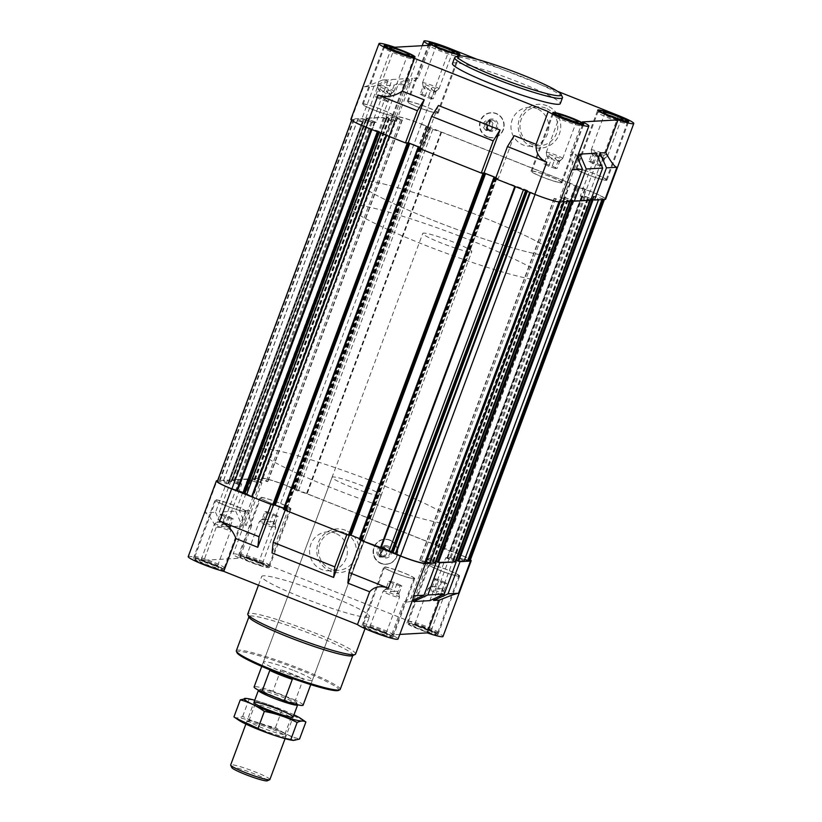 <?xml version="1.0" encoding="UTF-8"?>
<svg xmlns="http://www.w3.org/2000/svg" width="822" height="822" viewBox="0 0 822 822"><rect width="100%" height="100%" fill="white"/><g stroke="black" fill="none" stroke-linecap="round" stroke-linejoin="round"><path stroke-width="0.62" stroke-dasharray="4.11 3.08" d="M294.214 670.711A26.14 2.6 -159.6 0 1 312.401 680.174A26.14 2.6 -159.6 0 1 286.991 673.495A26.14 2.6 -159.6 0 1 263.4 661.957A26.14 2.6 -159.6 0 1 294.214 670.711M380.288 495.779A26.14 2.6 20.4 0 0 381.1 495.461A26.14 2.6 20.4 0 0 362.903 485.997A26.14 2.6 20.4 0 0 332.088 477.243A26.14 2.6 20.4 0 0 352.967 487.754A26.14 2.6 20.4 0 0 380.288 495.779M486.593 129.033L489.768 120.474A5.138 4.994 86.8 0 1 490.724 120.855L490.354 121.831A4.1 3.976 86.8 0 1 487.538 129.414L487.169 130.39A5.138 4.994 86.8 0 1 486.223 130.02L486.593 129.033A4.1 3.976 86.8 0 1 489.409 121.451M485.966 130.03A5.138 4.994 86.8 0 1 489.522 120.485M384.059 547.401L380.514 556.946A5.138 4.994 -93.2 0 0 384.059 547.401L384.316 547.39A5.138 4.994 86.8 0 0 383.371 547.01L383.114 547.02A5.138 4.994 -93.2 0 0 379.569 556.566L383.114 547.02M381.131 555.949A4.1 3.976 -93.2 0 0 383.946 548.366M393.728 91.499A8.754 0.873 20.4 0 0 393.974 91.427A8.754 0.873 20.4 0 0 394.005 91.386A8.754 0.873 20.4 0 0 386.093 87.522A8.754 0.873 20.4 0 0 377.586 85.283A8.754 0.873 20.4 0 0 377.575 85.334A8.754 0.873 20.4 0 0 384.809 88.899A8.754 0.873 20.4 0 0 393.728 91.499M391.447 92.999L389.988 94.612L389.69 93.091C386.772 94.366 384.583 93.626 383.134 90.882C380.792 92.115 379.189 91.345 378.326 88.571L378.326 89.701L380.072 88.468C381.5 91.211 383.689 91.951 386.628 90.687C387.481 93.451 389.094 94.222 391.447 92.999L388.364 101.281L386.617 101.373L389.69 93.091M562.423 158.605A8.754 0.873 20.4 0 0 562.669 158.543A8.754 0.873 20.4 0 0 562.7 158.492A8.754 0.873 20.4 0 0 554.788 154.628A8.754 0.873 20.4 0 0 546.281 152.389A8.754 0.873 20.4 0 0 546.27 152.44A8.754 0.873 20.4 0 0 553.504 156.005A8.754 0.873 20.4 0 0 562.423 158.605M560.142 160.105L558.683 161.718L558.385 160.198C555.467 161.472 553.278 160.732 551.829 157.988C549.486 159.221 547.884 158.451 547.02 155.677L547.02 156.807L548.767 155.574C550.206 158.317 552.384 159.057 555.323 157.793C556.186 160.557 557.789 161.328 560.142 160.105L557.059 168.387L555.312 168.479L558.385 160.198M607.355 156.077A8.754 0.873 20.4 0 0 607.602 156.016A8.754 0.873 20.4 0 0 607.633 155.975A8.754 0.873 20.4 0 0 599.721 152.111A8.754 0.873 20.4 0 0 591.213 149.871A8.754 0.873 20.4 0 0 591.213 149.923A8.754 0.873 20.4 0 0 598.437 153.478A8.754 0.873 20.4 0 0 607.355 156.077M605.074 157.577L603.615 159.201L603.327 157.68C600.399 158.944 598.211 158.204 596.762 155.461C594.419 156.704 592.816 155.933 591.953 153.159L591.963 154.279L593.7 153.056C595.138 155.79 597.327 156.529 600.266 155.266C601.118 158.04 602.721 158.81 605.074 157.577L601.992 165.859L600.245 165.962L603.327 157.68M438.66 88.971A8.754 0.873 20.4 0 0 438.907 88.91A8.754 0.873 20.4 0 0 438.938 88.868A8.754 0.873 20.4 0 0 431.026 84.995A8.754 0.873 20.4 0 0 422.518 82.765A8.754 0.873 20.4 0 0 422.508 82.817A8.754 0.873 20.4 0 0 429.742 86.372A8.754 0.873 20.4 0 0 438.66 88.971M436.379 90.471L434.92 92.095L434.633 90.574C431.704 91.838 429.516 91.098 428.067 88.355C425.724 89.588 424.121 88.827 423.258 86.043L423.268 87.173L425.005 85.95C426.443 88.684 428.632 89.423 431.571 88.16C432.423 90.934 434.026 91.704 436.379 90.471L433.297 98.753L431.55 98.856L434.633 90.574M449.809 48.457L421.665 124.132A21.958 2.178 -159.6 0 0 396.461 116.519L385.98 117.104L392.022 117.197L402.02 120.074L396.122 116.971L397.406 116.899A20.91 2.076 -159.6 0 1 421.409 124.153L430.533 128.694L441.63 132.198L569.893 183.214L576.941 186.943L590.104 191.259A20.91 2.076 -159.6 0 1 604.663 198.832A20.91 2.076 -159.6 0 1 604.016 199.078L593.772 196.211L598.652 199.376L593.535 199.674M421.665 124.132L590.36 191.249A21.958 2.178 -159.6 0 1 605.639 199.201M430.368 45.251L418.182 78.018L408.431 84.337L397.951 84.923L412.367 78.337L396.41 121.255L392.618 121.461L382.199 117.32L365.79 118.234L383.525 117.669L386.104 118.645L251.614 480.274L247.71 478.949L231.301 479.863L248.655 479.318L258.139 483.089L242.182 526.008L225.773 526.923L219.33 512.044L231.301 479.863M405.708 142.884L386.597 135.281L378.387 131.099L366.376 127.246A20.91 2.076 -159.6 0 1 351.826 119.663A20.91 2.076 -159.6 0 1 352.474 119.416L363.118 122.231L357.837 119.128L362.954 118.83L361.999 118.45L351.528 119.036L363.499 86.855C365.954 86.557 372.315 84.276 382.569 80.011L394.755 47.244M350.85 119.303A21.958 2.178 -159.6 0 1 351.528 119.036M481.528 173.052L419.672 148.556M570.499 201.39L564.467 201.298L554.47 198.421L560.368 201.524L559.083 201.606A20.91 2.076 -159.6 0 1 535.071 194.352L525.957 189.8L495.491 178.713M418.182 78.018L412.367 78.337M365.79 118.234L377.76 86.053L394.17 85.139L408.585 78.552L392.176 79.477L376.219 122.386L372.428 122.601L362.954 118.83L365.903 119.776L231.424 481.404L227.519 480.079L217.583 480.634M377.76 86.053L392.176 79.477M385.98 117.104L397.951 84.923M394.17 85.139L382.199 117.32M577.27 157.187L576.037 154.331L570.221 154.659C572.636 162.098 573.52 166.887 572.862 169.024M582.408 121.892L570.221 154.659M576.037 154.331L560.08 197.249L563.861 197.033L571.064 199.9M578.03 158.944L563.861 197.033M596.227 153.2L580.27 196.109L584.062 195.903L591.254 198.76M598.221 157.814L584.062 195.903M408.585 78.552L392.618 121.461M382.569 80.011L388.385 79.683L372.428 122.601M420.083 147.457L422.446 148.402L419.713 148.453M438.414 105.483L422.446 148.402M495.902 177.614L498.266 178.559L495.532 178.621M514.223 135.651L498.266 178.559M217.337 481.291A20.91 2.076 -159.6 0 1 217.984 481.045L228.228 483.911L223.348 480.747L228.465 480.459L237.938 484.23L221.981 527.138L216.165 527.467C211.007 518.014 207.308 513.144 205.068 512.846L217.039 480.665M250.001 510.328L249.138 511.099C248.48 513.236 249.364 518.024 251.779 525.464L245.963 525.792L239.531 510.914L250.001 510.328L261.971 478.147L251.501 478.733L257.533 478.825L267.53 481.702L261.632 478.599L262.917 478.517A20.91 2.076 -159.6 0 1 286.929 485.781L296.043 490.323L307.14 493.817L435.403 544.842L443.613 549.024L455.624 552.887A20.91 2.076 -159.6 0 1 470.174 560.46M464.687 559.618L458.882 557.902L464.153 560.974M261.971 478.147A21.958 2.178 -159.6 0 1 287.176 485.761L455.871 552.867A21.958 2.178 -159.6 0 1 470.41 559.833M247.71 478.949L235.739 511.13L219.33 512.044M235.739 511.13L242.182 526.008M239.531 510.914L251.501 478.733M414.093 599.741L429.382 558.662L425.591 558.878L409.633 601.786L403.818 602.115L391.632 634.882A21.958 2.178 -159.6 0 1 398.074 639.023M409.633 601.786L412.387 600.522M414.062 596.042L403.818 602.115M399.79 634.42L391.632 634.882M429.824 600.646L445.781 557.737L449.572 557.522L434.293 598.611M251.779 525.464L239.592 558.23A21.958 2.178 -159.6 0 1 233.15 554.09A21.958 2.178 -159.6 0 1 259.033 561.447L427.728 628.553A21.958 2.178 -159.6 0 1 443.007 636.505M216.165 527.467L203.979 560.234L239.592 558.23M188.217 556.607A21.958 2.178 -159.6 0 1 203.979 560.234M225.773 526.923L241.73 484.014L237.938 484.23M245.963 525.792L261.92 482.884L258.139 483.089M349.206 535.492L349.566 534.536L363.786 540.188L347.819 583.096M273.387 505.335L273.747 504.369L287.967 510.03L272 552.939M381.213 563.471A12.546 12.176 86.8 0 1 384.86 539.242A12.546 12.176 86.8 0 1 397.601 553.74A12.546 12.176 86.8 0 1 381.213 563.471M345.661 530.354A21.917 21.259 -93.2 0 0 317.066 554.162A21.917 21.259 -93.2 0 0 351.456 567.848A21.917 21.259 -93.2 0 0 345.661 530.354M426.361 561.868L419.641 560.08L425.868 563.121M367.732 617.291A57.509 5.713 20.4 0 0 369.52 616.603A57.509 5.713 20.4 0 0 317.6 591.203A57.509 5.713 20.4 0 0 261.704 576.51A57.509 5.713 20.4 0 0 307.623 599.639A57.509 5.713 20.4 0 0 367.732 617.291M437.396 634.81A16.522 1.644 20.4 0 0 437.91 634.605A16.522 1.644 20.4 0 0 423.001 627.309A16.522 1.644 20.4 0 0 406.941 623.086A16.522 1.644 20.4 0 0 420.134 629.734A16.522 1.644 20.4 0 0 437.396 634.81M392.464 637.327A16.522 1.644 20.4 0 0 392.978 637.132A16.522 1.644 20.4 0 0 378.058 629.837A16.522 1.644 20.4 0 0 362.009 625.614A16.522 1.644 20.4 0 0 375.202 632.262A16.522 1.644 20.4 0 0 392.464 637.327M223.769 570.221A16.522 1.644 20.4 0 0 224.283 570.026A16.522 1.644 20.4 0 0 209.363 562.721A16.522 1.644 20.4 0 0 193.314 558.508A16.522 1.644 20.4 0 0 206.497 565.146A16.522 1.644 20.4 0 0 223.769 570.221M268.702 567.694A16.522 1.644 20.4 0 0 269.215 567.499A16.522 1.644 20.4 0 0 254.306 560.203A16.522 1.644 20.4 0 0 238.246 555.98A16.522 1.644 20.4 0 0 251.44 562.628A16.522 1.644 20.4 0 0 268.702 567.694M227.519 480.079L215.549 512.26L205.068 512.846M215.549 512.26L221.981 527.138M445.781 557.737L455.265 561.508M449.572 557.522L459.046 561.292M429.382 558.662L438.856 562.433M425.591 558.878L435.064 562.638M241.73 484.014L232.246 480.243L240.538 483.726L237.64 483.901L231.27 481.425L365.769 119.786M261.92 482.884L252.446 479.113L260.738 482.596L257.831 482.761L251.46 480.284L385.96 118.656M349.566 534.536L347.038 534.67M363.786 540.188L361.259 540.331M273.747 504.369L271.219 504.513M287.967 510.03L285.44 510.164M456.107 560.347L449.881 557.85L446.973 558.025L455.655 561.457M435.907 561.477L429.68 558.991L426.772 559.155L435.455 562.587M359.276 539.448L362.451 539.818L359.574 538.605M349.997 534.937L348.744 535.009L349.782 535.492M283.456 509.291L286.642 509.661L283.754 508.448M274.178 504.78L272.925 504.852L273.962 505.335M495.656 178.282L496.92 178.21L362.43 539.828M495.872 177.696L496.92 178.21M419.837 148.114L421.1 148.042L286.611 509.671M420.052 147.539L421.1 148.042M376.219 122.386L366.735 118.615L375.027 122.098L372.119 122.273L365.759 119.796M396.41 121.255L386.936 117.484L395.228 120.968L392.32 121.142L385.95 118.656M591.172 198.996L590.576 198.719L456.231 560.337M590.699 200.26L581.462 196.396L584.36 196.232L590.73 198.708L456.241 560.327M446.973 558.025L581.483 196.386L446.993 558.015M580.27 196.109L589.754 199.88L573.345 200.804M570.971 200.126L570.386 199.859L436.04 561.467M560.08 197.249L569.554 201.02L561.262 197.537L564.169 197.362L570.54 199.838L436.05 561.467M426.772 559.155L561.262 197.537L426.803 559.145M487.621 136.935A12.546 12.176 86.8 0 1 491.268 112.706A12.546 12.176 86.8 0 1 504.133 124.554A12.546 12.176 86.8 0 1 487.621 136.935M547.072 105.781A21.917 21.259 -93.2 0 0 518.477 129.599A21.917 21.259 -93.2 0 0 552.877 143.285A21.917 21.259 -93.2 0 0 547.072 105.781M477.171 59.338L557.48 91.293M452.48 63.52A57.509 5.713 -159.6 0 1 454.268 62.832A57.509 5.713 -159.6 0 1 514.377 80.484A57.509 5.713 -159.6 0 1 560.296 103.613M388.385 79.683L373.969 86.269L363.499 86.855M373.969 86.269L361.999 118.45M290.464 509.178A16.522 1.644 20.4 0 0 290.978 508.982A16.522 1.644 20.4 0 0 276.069 501.687A16.522 1.644 20.4 0 0 260.009 497.464A16.522 1.644 20.4 0 0 273.202 504.112A16.522 1.644 20.4 0 0 290.464 509.178M289.704 508.88A15.69 1.562 20.4 0 0 290.197 508.695A15.69 1.562 20.4 0 0 276.038 501.769A15.69 1.562 20.4 0 0 260.79 497.762A15.69 1.562 20.4 0 0 273.315 504.071A15.69 1.562 20.4 0 0 289.704 508.88M245.531 511.705A16.522 1.644 20.4 0 0 246.045 511.51A16.522 1.644 20.4 0 0 231.126 504.215A16.522 1.644 20.4 0 0 215.076 499.992A16.522 1.644 20.4 0 0 228.259 506.64A16.522 1.644 20.4 0 0 245.531 511.705M244.771 511.407A15.69 1.562 20.4 0 0 245.254 511.212A15.69 1.562 20.4 0 0 231.105 504.287A15.69 1.562 20.4 0 0 215.857 500.279A15.69 1.562 20.4 0 0 228.382 506.588A15.69 1.562 20.4 0 0 244.771 511.407M414.226 578.811A16.522 1.644 20.4 0 0 414.74 578.616A16.522 1.644 20.4 0 0 399.821 571.321A16.522 1.644 20.4 0 0 383.771 567.098A16.522 1.644 20.4 0 0 396.954 573.746A16.522 1.644 20.4 0 0 414.226 578.811M413.466 578.513A15.69 1.562 20.4 0 0 413.959 578.318A15.69 1.562 20.4 0 0 399.8 571.393A15.69 1.562 20.4 0 0 384.552 567.386A15.69 1.562 20.4 0 0 397.077 573.694A15.69 1.562 20.4 0 0 413.466 578.513M459.159 576.294A16.522 1.644 20.4 0 0 459.673 576.088A16.522 1.644 20.4 0 0 444.764 568.793A16.522 1.644 20.4 0 0 428.704 564.57A16.522 1.644 20.4 0 0 441.897 571.218A16.522 1.644 20.4 0 0 459.159 576.294M458.409 575.986A15.69 1.562 20.4 0 0 458.892 575.801A15.69 1.562 20.4 0 0 444.733 568.875A15.69 1.562 20.4 0 0 429.485 564.868A15.69 1.562 20.4 0 0 442.01 571.177A15.69 1.562 20.4 0 0 458.409 575.986M266.852 566.964A14.477 1.439 20.4 0 0 267.253 566.861A14.477 1.439 20.4 0 0 254.234 560.399A14.477 1.439 20.4 0 0 240.158 556.782A14.477 1.439 20.4 0 0 252.107 562.669A14.477 1.439 20.4 0 0 266.852 566.964M263.204 565.515A10.46 1.038 20.4 0 0 263.523 565.269A10.46 1.038 20.4 0 0 254.09 560.768A10.46 1.038 20.4 0 0 244.011 558.015A10.46 1.038 20.4 0 0 251.799 562.114A10.46 1.038 20.4 0 0 263.204 565.515M268.671 565.444A15.69 1.562 20.4 0 0 269.102 565.331A15.69 1.562 20.4 0 0 269.154 565.259A15.69 1.562 20.4 0 0 254.995 558.333A15.69 1.562 20.4 0 0 239.757 554.326A15.69 1.562 20.4 0 0 239.747 554.418A15.69 1.562 20.4 0 0 252.693 560.789A15.69 1.562 20.4 0 0 268.671 565.444M435.547 634.07A14.477 1.439 20.4 0 0 435.948 633.968A14.477 1.439 20.4 0 0 422.929 627.505A14.477 1.439 20.4 0 0 408.853 623.888A14.477 1.439 20.4 0 0 420.802 629.775A14.477 1.439 20.4 0 0 435.547 634.07M431.899 632.621A10.46 1.038 20.4 0 0 432.218 632.375A10.46 1.038 20.4 0 0 422.785 627.874A10.46 1.038 20.4 0 0 412.706 625.121A10.46 1.038 20.4 0 0 420.494 629.22A10.46 1.038 20.4 0 0 431.899 632.621M437.366 632.55A15.69 1.562 20.4 0 0 437.797 632.437A15.69 1.562 20.4 0 0 437.849 632.365A15.69 1.562 20.4 0 0 423.69 625.439A15.69 1.562 20.4 0 0 408.452 621.432A15.69 1.562 20.4 0 0 408.442 621.524A15.69 1.562 20.4 0 0 421.398 627.905A15.69 1.562 20.4 0 0 437.366 632.55M390.614 636.588A14.477 1.439 20.4 0 0 391.005 636.485A14.477 1.439 20.4 0 0 377.997 630.022A14.477 1.439 20.4 0 0 363.92 626.415A14.477 1.439 20.4 0 0 375.87 632.293A14.477 1.439 20.4 0 0 390.614 636.588M386.967 635.139A10.46 1.038 20.4 0 0 387.275 634.903A10.46 1.038 20.4 0 0 377.853 630.402A10.46 1.038 20.4 0 0 367.773 627.648A10.46 1.038 20.4 0 0 375.551 631.748A10.46 1.038 20.4 0 0 386.967 635.139M392.433 635.077A15.69 1.562 20.4 0 0 392.865 634.964A15.69 1.562 20.4 0 0 392.916 634.892A15.69 1.562 20.4 0 0 378.757 627.957A15.69 1.562 20.4 0 0 363.519 623.949A15.69 1.562 20.4 0 0 363.509 624.042A15.69 1.562 20.4 0 0 376.455 630.423A15.69 1.562 20.4 0 0 392.433 635.077M221.919 569.482A14.477 1.439 20.4 0 0 222.31 569.379A14.477 1.439 20.4 0 0 209.302 562.916A14.477 1.439 20.4 0 0 195.215 559.299A14.477 1.439 20.4 0 0 207.175 565.187A14.477 1.439 20.4 0 0 221.919 569.482M218.272 568.033A10.46 1.038 20.4 0 0 218.58 567.797A10.46 1.038 20.4 0 0 209.158 563.286A10.46 1.038 20.4 0 0 199.078 560.542A10.46 1.038 20.4 0 0 206.856 564.642A10.46 1.038 20.4 0 0 218.272 568.033M223.738 567.971A15.69 1.562 20.4 0 0 224.17 567.858A15.69 1.562 20.4 0 0 224.221 567.776A15.69 1.562 20.4 0 0 210.062 560.851A15.69 1.562 20.4 0 0 194.824 556.843A15.69 1.562 20.4 0 0 194.814 556.936A15.69 1.562 20.4 0 0 207.761 563.317A15.69 1.562 20.4 0 0 223.738 567.971M262.259 563.317A8.754 0.873 20.4 0 0 262.526 563.214A8.754 0.873 20.4 0 0 262.516 563.111A8.754 0.873 20.4 0 0 254.625 559.34A8.754 0.873 20.4 0 0 246.179 557.039A8.754 0.873 20.4 0 0 246.107 557.1A8.754 0.873 20.4 0 0 253.104 560.625A8.754 0.873 20.4 0 0 262.259 563.317M275.452 527.837A8.754 0.873 20.4 0 0 275.719 527.734A8.754 0.873 20.4 0 0 275.73 527.683A8.754 0.873 20.4 0 0 267.818 523.871A8.754 0.873 20.4 0 0 259.331 521.59A8.754 0.873 20.4 0 0 259.3 521.631A8.754 0.873 20.4 0 0 259.577 522.011A8.754 0.873 20.4 0 0 267.53 525.618A8.754 0.873 20.4 0 0 275.452 527.837M274.98 524.446L274.98 523.316L273.233 524.549C271.794 521.806 269.616 521.076 266.677 522.33C265.814 519.566 264.211 518.795 261.858 520.028L263.009 518.569L263.615 519.925C266.534 518.661 268.722 519.391 270.171 522.134C272.514 520.901 274.116 521.672 274.98 524.446L278.062 516.165L276.315 516.267L273.233 524.549M217.327 565.834A8.754 0.873 20.4 0 0 217.594 565.731A8.754 0.873 20.4 0 0 217.583 565.639A8.754 0.873 20.4 0 0 209.692 561.868A8.754 0.873 20.4 0 0 201.246 559.556A8.754 0.873 20.4 0 0 201.174 559.628A8.754 0.873 20.4 0 0 208.172 563.152A8.754 0.873 20.4 0 0 217.327 565.834M230.52 530.365A8.754 0.873 20.4 0 0 230.787 530.262A8.754 0.873 20.4 0 0 230.787 530.2A8.754 0.873 20.4 0 0 222.885 526.388A8.754 0.873 20.4 0 0 214.398 524.107A8.754 0.873 20.4 0 0 214.367 524.148A8.754 0.873 20.4 0 0 214.645 524.528A8.754 0.873 20.4 0 0 222.587 528.135A8.754 0.873 20.4 0 0 230.52 530.365M230.047 526.974L230.037 525.844L228.3 527.066C226.862 524.333 224.673 523.593 221.735 524.857C220.882 522.083 219.279 521.312 216.926 522.545L218.077 521.086L218.673 522.443C221.601 521.179 223.79 521.919 225.238 524.662C227.581 523.429 229.184 524.2 230.047 526.974L233.129 518.692L231.383 518.785L228.3 527.066M386.021 632.94A8.754 0.873 20.4 0 0 386.289 632.837A8.754 0.873 20.4 0 0 386.278 632.745A8.754 0.873 20.4 0 0 378.387 628.974A8.754 0.873 20.4 0 0 369.941 626.672A8.754 0.873 20.4 0 0 369.869 626.734A8.754 0.873 20.4 0 0 376.866 630.258A8.754 0.873 20.4 0 0 386.021 632.94M399.215 597.471A8.754 0.873 20.4 0 0 399.482 597.368A8.754 0.873 20.4 0 0 399.492 597.317A8.754 0.873 20.4 0 0 391.58 593.494A8.754 0.873 20.4 0 0 383.093 591.213A8.754 0.873 20.4 0 0 383.062 591.254A8.754 0.873 20.4 0 0 383.34 591.635A8.754 0.873 20.4 0 0 391.282 595.241A8.754 0.873 20.4 0 0 399.215 597.471M398.742 594.08L398.732 592.95L396.995 594.172C395.557 591.439 393.368 590.699 390.429 591.963C389.577 589.189 387.974 588.418 385.621 589.651L386.772 588.192L387.368 589.559C390.296 588.285 392.484 589.025 393.933 591.768C396.276 590.535 397.879 591.306 398.742 594.08L401.824 585.798L400.078 585.891L396.995 594.172M430.954 630.423A8.754 0.873 20.4 0 0 431.221 630.32A8.754 0.873 20.4 0 0 431.211 630.217A8.754 0.873 20.4 0 0 423.32 626.446A8.754 0.873 20.4 0 0 414.874 624.145A8.754 0.873 20.4 0 0 414.802 624.217A8.754 0.873 20.4 0 0 421.799 627.731A8.754 0.873 20.4 0 0 430.954 630.423M444.147 594.943A8.754 0.873 20.4 0 0 444.414 594.84A8.754 0.873 20.4 0 0 444.425 594.789A8.754 0.873 20.4 0 0 436.513 590.977A8.754 0.873 20.4 0 0 428.026 588.696A8.754 0.873 20.4 0 0 427.995 588.737A8.754 0.873 20.4 0 0 428.272 589.117A8.754 0.873 20.4 0 0 436.225 592.724A8.754 0.873 20.4 0 0 444.147 594.943M443.675 591.552L443.675 590.432L441.928 591.655C440.5 588.912 438.311 588.182 435.372 589.446C434.519 586.672 432.906 585.901 430.553 587.134L431.704 585.675L432.31 587.031C435.228 585.767 437.417 586.507 438.866 589.24C441.209 588.007 442.811 588.778 443.675 591.552L446.757 583.271L445.01 583.373L441.928 591.655M276.315 516.267L269.75 514.048L266.677 522.33M269.75 514.048L264.941 511.736L261.858 520.028M264.941 511.736L266.688 511.644L263.615 519.925M266.688 511.644L273.253 513.853L270.171 522.134M273.253 513.853L278.062 516.165M445.01 583.373L438.445 581.154L435.372 589.446M438.445 581.154L433.636 578.852L430.553 587.134M433.636 578.852L435.383 578.75L432.31 587.031M435.383 578.75L441.948 580.959L438.866 589.24M441.948 580.959L446.757 583.271M400.078 585.891L393.512 583.682L390.429 591.963M393.512 583.682L388.703 581.37L385.621 589.651M388.703 581.37L390.45 581.267L387.368 589.559M390.45 581.267L397.016 583.486L393.933 591.768M397.016 583.486L401.824 585.798M231.383 518.785L224.817 516.576L221.735 524.857M224.817 516.576L220.008 514.264L216.926 522.545M220.008 514.264L221.755 514.161L218.673 522.443M221.755 514.161L228.321 516.38L225.238 524.662M228.321 516.38L233.129 518.692M437.725 113.231A16.522 1.644 20.4 0 0 438.229 113.025A16.522 1.644 20.4 0 0 423.32 105.73A16.522 1.644 20.4 0 0 407.26 101.507A16.522 1.644 20.4 0 0 420.453 108.155A16.522 1.644 20.4 0 0 437.725 113.231M436.965 112.922A15.69 1.562 20.4 0 0 437.448 112.737A15.69 1.562 20.4 0 0 423.289 105.812A15.69 1.562 20.4 0 0 408.041 101.805A15.69 1.562 20.4 0 0 420.566 108.114A15.69 1.562 20.4 0 0 436.965 112.922M392.782 115.748A16.522 1.644 20.4 0 0 393.296 115.553A16.522 1.644 20.4 0 0 378.387 108.257A16.522 1.644 20.4 0 0 362.327 104.034A16.522 1.644 20.4 0 0 375.52 110.682A16.522 1.644 20.4 0 0 392.782 115.748M392.032 115.45A15.69 1.562 20.4 0 0 392.515 115.265A15.69 1.562 20.4 0 0 378.356 108.329A15.69 1.562 20.4 0 0 363.108 104.322A15.69 1.562 20.4 0 0 375.633 110.631A15.69 1.562 20.4 0 0 392.032 115.45M561.477 182.854A16.522 1.644 20.4 0 0 561.991 182.659A16.522 1.644 20.4 0 0 547.082 175.363A16.522 1.644 20.4 0 0 531.022 171.14A16.522 1.644 20.4 0 0 544.215 177.788A16.522 1.644 20.4 0 0 561.477 182.854M560.727 182.556A15.69 1.562 20.4 0 0 561.21 182.371A15.69 1.562 20.4 0 0 547.051 175.435A15.69 1.562 20.4 0 0 531.803 171.428A15.69 1.562 20.4 0 0 544.328 177.737A15.69 1.562 20.4 0 0 560.727 182.556M606.42 180.337A16.522 1.644 20.4 0 0 606.924 180.141A16.522 1.644 20.4 0 0 592.015 172.836A16.522 1.644 20.4 0 0 575.955 168.623A16.522 1.644 20.4 0 0 589.148 175.261A16.522 1.644 20.4 0 0 606.42 180.337M605.66 180.028A15.69 1.562 20.4 0 0 606.143 179.843A15.69 1.562 20.4 0 0 591.984 172.918A15.69 1.562 20.4 0 0 576.746 168.911A15.69 1.562 20.4 0 0 589.261 175.22A15.69 1.562 20.4 0 0 605.66 180.028M457.998 56.358A15.69 1.562 20.4 0 0 458.481 56.173A15.69 1.562 20.4 0 0 458.491 56.081A15.69 1.562 20.4 0 0 444.322 49.248A15.69 1.562 20.4 0 0 429.135 45.159A15.69 1.562 20.4 0 0 429.084 45.241A15.69 1.562 20.4 0 0 441.609 51.55A15.69 1.562 20.4 0 0 457.998 56.358M626.693 123.464A15.69 1.562 20.4 0 0 627.176 123.279A15.69 1.562 20.4 0 0 627.186 123.187A15.69 1.562 20.4 0 0 613.027 116.354A15.69 1.562 20.4 0 0 597.83 112.265A15.69 1.562 20.4 0 0 597.779 112.347A15.69 1.562 20.4 0 0 610.304 118.656A15.69 1.562 20.4 0 0 626.693 123.464M581.76 125.992A15.69 1.562 20.4 0 0 582.243 125.807A15.69 1.562 20.4 0 0 582.253 125.704A15.69 1.562 20.4 0 0 568.084 118.871A15.69 1.562 20.4 0 0 552.898 114.792A15.69 1.562 20.4 0 0 552.846 114.864A15.69 1.562 20.4 0 0 565.361 121.173A15.69 1.562 20.4 0 0 581.76 125.992M413.065 58.886A15.69 1.562 20.4 0 0 413.548 58.691A15.69 1.562 20.4 0 0 413.558 58.598A15.69 1.562 20.4 0 0 399.389 51.765A15.69 1.562 20.4 0 0 384.203 47.686A15.69 1.562 20.4 0 0 384.151 47.758A15.69 1.562 20.4 0 0 396.666 54.067A15.69 1.562 20.4 0 0 413.065 58.886M440.017 48.087A8.754 0.873 20.4 0 0 435.711 47.286A8.754 0.873 20.4 0 0 435.722 47.378A8.754 0.873 20.4 0 0 443.109 50.964A8.754 0.873 20.4 0 0 451.853 53.492A8.754 0.873 20.4 0 0 452.059 53.461A8.754 0.873 20.4 0 0 452.131 53.389A8.754 0.873 20.4 0 0 448.35 51.18M395.084 50.604A8.754 0.873 20.4 0 0 390.779 49.803A8.754 0.873 20.4 0 0 390.789 49.906A8.754 0.873 20.4 0 0 398.177 53.481A8.754 0.873 20.4 0 0 406.921 56.019A8.754 0.873 20.4 0 0 407.126 55.978A8.754 0.873 20.4 0 0 407.198 55.917A8.754 0.873 20.4 0 0 403.407 53.707M563.779 117.721A8.754 0.873 20.4 0 0 559.474 116.919A8.754 0.873 20.4 0 0 559.484 117.012A8.754 0.873 20.4 0 0 566.872 120.598A8.754 0.873 20.4 0 0 575.616 123.125A8.754 0.873 20.4 0 0 575.821 123.084A8.754 0.873 20.4 0 0 575.893 123.023A8.754 0.873 20.4 0 0 572.102 120.813M608.712 115.193A8.754 0.873 20.4 0 0 604.406 114.392A8.754 0.873 20.4 0 0 604.417 114.484A8.754 0.873 20.4 0 0 611.804 118.07A8.754 0.873 20.4 0 0 620.559 120.608A8.754 0.873 20.4 0 0 620.754 120.567A8.754 0.873 20.4 0 0 620.826 120.495A8.754 0.873 20.4 0 0 617.045 118.296M431.55 98.856L424.984 96.636L428.067 88.355M424.984 96.636L420.176 94.325L423.258 86.043M420.176 94.325L421.922 94.232L425.005 85.95M421.922 94.232L428.488 96.441L431.571 88.16M428.488 96.441L433.297 98.753M600.245 165.962L593.679 163.753L596.762 155.461M593.679 163.753L588.871 161.441L591.953 153.159M588.871 161.441L590.617 161.338L593.7 153.056M590.617 161.338L597.183 163.547L600.266 155.266M597.183 163.547L601.992 165.859M555.312 168.479L548.747 166.27L551.829 157.988M548.747 166.27L543.938 163.958L547.02 155.677M543.938 163.958L545.685 163.866L548.767 155.574M545.685 163.866L552.25 166.075L555.323 157.793M552.25 166.075L557.059 168.387M386.617 101.373L380.052 99.164L383.134 90.882M380.052 99.164L375.243 96.852L378.326 88.571M375.243 96.852L376.99 96.749L380.072 88.468M376.99 96.749L383.555 98.969L386.628 90.687M383.555 98.969L388.364 101.281M338.428 690.429A54.375 5.405 20.4 0 0 289.786 666.005A54.375 5.405 20.4 0 0 237.003 652.709M340.205 689.411A55.423 5.507 20.4 0 0 290.187 664.936A55.423 5.507 20.4 0 0 236.315 650.777M352.453 655.689A55.423 5.507 20.4 0 0 352.905 655.278A55.423 5.507 20.4 0 0 302.876 630.793A55.423 5.507 20.4 0 0 249.015 616.634A55.423 5.507 20.4 0 0 249.076 617.25M355.587 654.055A57.509 5.713 20.4 0 0 303.678 628.655A57.509 5.713 20.4 0 0 247.782 613.962M344.233 532.646A19.481 18.906 -93.2 0 0 336.383 531.372A19.481 18.906 -93.2 0 0 318.597 551.881A19.481 18.906 -93.2 0 0 338.572 570.273A19.481 18.906 -93.2 0 0 356.162 553.874A19.481 18.906 -93.2 0 0 344.233 532.646M335.232 533.159A19.481 18.906 -93.2 0 0 327.382 531.875A19.481 18.906 -93.2 0 0 309.596 552.384A19.481 18.906 -93.2 0 0 329.56 570.776A19.481 18.906 -93.2 0 0 347.151 554.377A19.481 18.906 -93.2 0 0 335.232 533.159M389.618 540.085A12.546 12.176 -93.2 0 0 373.106 552.466A12.546 12.176 -93.2 0 0 394.365 560.162A12.546 12.176 -93.2 0 0 389.618 540.085M389.803 540.239A12.361 12.001 -93.2 0 0 378.675 561.909A12.361 12.001 -93.2 0 0 394.478 560.018A12.361 12.001 -93.2 0 0 389.803 540.239M387.696 545.921A6.278 6.093 -93.2 0 0 379.507 552.744A6.278 6.093 -93.2 0 0 389.351 556.658A6.278 6.093 -93.2 0 0 387.696 545.921M387.028 546.99A5.138 4.994 -93.2 0 0 380.257 552.065A5.138 4.994 -93.2 0 0 390.173 552.6A5.138 4.994 -93.2 0 0 387.028 546.99M380.761 556.926L379.815 556.545A5.138 4.994 86.8 0 0 380.761 556.926L380.514 556.946M383.001 547.986A4.1 3.976 -93.2 0 0 380.185 555.569M383.371 547.01L384.316 547.39M379.97 557.08L379.024 556.699L382.651 546.949L383.597 547.318L379.97 557.08L380.73 557.028M383.597 547.318L384.357 547.277M379.024 556.699L379.774 556.658M382.651 546.949L383.401 546.907M545.644 108.083A19.481 18.906 -93.2 0 0 537.793 106.798A19.481 18.906 -93.2 0 0 520.018 127.318A19.481 18.906 -93.2 0 0 539.982 145.71A19.481 18.906 -93.2 0 0 557.573 129.301A19.481 18.906 -93.2 0 0 545.644 108.083M536.643 108.586A19.481 18.906 -93.2 0 0 528.793 107.312A19.481 18.906 -93.2 0 0 511.007 127.821A19.481 18.906 -93.2 0 0 530.971 146.213A19.481 18.906 -93.2 0 0 548.562 129.804A19.481 18.906 -93.2 0 0 536.643 108.586M490.354 121.831L487.538 129.414M490.467 120.865A5.138 4.994 86.8 0 1 486.922 130.41M489.861 130.051A5.138 4.994 86.8 0 1 491.361 120.125A5.138 4.994 86.8 0 1 496.632 124.975A5.138 4.994 86.8 0 1 489.861 130.051M489.748 131.088A6.278 6.093 86.8 0 1 488.083 120.351A6.278 6.093 86.8 0 1 497.937 124.276A6.278 6.093 86.8 0 1 489.748 131.088M487.631 136.771A12.361 12.001 86.8 0 1 481.671 118.779A12.361 12.001 86.8 0 1 499.91 116.036A12.361 12.001 86.8 0 1 487.631 136.771M487.312 136.955A12.546 12.176 86.8 0 1 490.97 112.727A12.546 12.176 86.8 0 1 500.773 133.626A12.546 12.176 86.8 0 1 487.312 136.955M489.768 120.474L490.724 120.855M489.049 120.413L490.004 120.783L486.377 130.544L485.422 130.164L489.049 120.413L489.809 120.372M485.422 130.164L486.223 130.02M490.004 120.783L490.755 120.742M487.169 130.39L486.182 130.123M486.377 130.544L487.127 130.493M562.402 97.13A57.509 5.713 20.4 0 0 510.554 72.367A57.509 5.713 20.4 0 0 455.131 57.232M451.37 524.056A104.569 10.388 20.4 0 0 454.607 522.802A104.569 10.388 20.4 0 0 360.211 476.616A104.569 10.388 20.4 0 0 258.581 449.901A104.569 10.388 20.4 0 0 342.075 491.967A104.569 10.388 20.4 0 0 451.37 524.056M551.11 255.858A104.569 10.388 20.4 0 0 554.347 254.604A104.569 10.388 20.4 0 0 459.96 208.418A104.569 10.388 20.4 0 0 358.33 181.703A104.569 10.388 20.4 0 0 441.815 223.769A104.569 10.388 20.4 0 0 551.11 255.858A104.569 10.388 20.4 0 0 554.347 254.604A104.569 10.388 20.4 0 0 459.96 208.418A104.569 10.388 20.4 0 0 358.33 181.703A104.569 10.388 20.4 0 0 441.815 223.769A104.569 10.388 20.4 0 0 551.11 255.858M470.965 251.964A26.14 2.6 20.4 0 0 471.777 251.645A26.14 2.6 20.4 0 0 448.175 240.106A26.14 2.6 20.4 0 0 422.765 233.427A26.14 2.6 20.4 0 0 443.644 243.939A26.14 2.6 20.4 0 0 470.965 251.964M303.123 705.142A26.14 2.6 20.4 0 0 295.427 700.2L303.4 678.746L280.898 669.786A26.14 2.6 -159.6 0 1 303.4 678.746M295.427 700.2L272.914 691.24L280.898 669.786M272.914 691.24A26.14 2.6 20.4 0 0 254.111 686.925M296.012 702.954A19.204 1.911 20.4 0 0 296.588 702.512A19.204 1.911 20.4 0 0 279.285 694.241A19.204 1.911 20.4 0 0 260.78 689.196A19.204 1.911 20.4 0 0 275.062 696.717A19.204 1.911 20.4 0 0 296.012 702.954M542.047 280.24A104.569 10.388 20.4 0 0 545.284 278.987A104.569 10.388 20.4 0 0 450.888 232.801A104.569 10.388 20.4 0 0 349.258 206.086A104.569 10.388 20.4 0 0 432.742 248.152A104.569 10.388 20.4 0 0 542.047 280.24M269.791 670.413L292.293 679.362M297.626 704.773A20.91 2.076 20.4 0 0 297.595 704.69A20.91 2.076 20.4 0 0 278.74 695.689A20.91 2.076 20.4 0 0 258.591 690.182A20.91 2.076 20.4 0 0 258.519 690.223M267.242 780.818A18.988 1.891 20.4 0 0 250.258 772.29A18.988 1.891 20.4 0 0 231.825 767.645M269.873 779.554A20.91 2.076 20.4 0 0 250.987 770.317A20.91 2.076 20.4 0 0 230.663 764.974M293.074 740.386A31.267 3.103 20.4 0 0 273.829 728.765A31.267 3.103 20.4 0 0 244.689 719.014A31.267 3.103 20.4 0 0 238.688 720.164M271.332 728.909A20.91 2.076 20.4 0 0 246.857 721.747A20.91 2.076 20.4 0 0 265.557 731.138A20.91 2.076 20.4 0 0 285.861 736.255A20.91 2.076 20.4 0 0 271.332 728.909M233.941 716.887C236.222 718.325 239.14 718.161 242.685 716.394C253.022 721.685 263.965 725.374 275.493 727.46C282.912 732.905 290.937 736.759 299.547 739.019M275.493 727.46L281.823 710.434C271.486 705.153 260.543 701.464 249.015 699.368L246.271 698.433M303.852 720.575L281.823 710.434M242.685 716.394L249.015 699.368M293.947 714.811A31.267 3.103 20.4 0 0 281.083 709.263A31.267 3.103 20.4 0 0 254.738 700.231M271.517 727.347A19.214 1.911 20.4 0 0 249.015 720.76A19.214 1.911 20.4 0 0 248.861 720.915A19.214 1.911 20.4 0 0 266.205 729.391A19.214 1.911 20.4 0 0 284.885 734.303A19.214 1.911 20.4 0 0 284.864 734.097A19.214 1.911 20.4 0 0 271.517 727.347M277.589 711.009A19.214 1.911 20.4 0 0 254.943 704.577A19.214 1.911 20.4 0 0 254.964 704.783A19.214 1.911 20.4 0 0 272.288 713.054A19.214 1.911 20.4 0 0 290.803 718.109A19.214 1.911 20.4 0 0 290.957 717.966A19.214 1.911 20.4 0 0 277.589 711.009M396.461 116.519L408.431 84.337M618.504 115.563L590.36 191.249M455.871 552.867L427.728 628.553M287.176 485.761L259.033 561.447M527.662 190.529L527.344 191.392M527.108 190.262L526.779 191.156M525.957 189.8L525.618 190.704M523.717 189.019L523.419 189.82M494.125 177.799L359.635 539.427M494.597 177.953L360.108 539.571M495.07 178.138L360.591 539.766M495.553 178.282L361.063 539.91M496.365 177.891L361.875 539.52M483.223 173.401L348.744 535.009L483.223 173.391M483.511 173.534L349.021 535.163M483.983 173.73L349.494 535.348M418.306 147.641L283.816 509.27M418.778 147.785L284.299 509.414M419.251 147.981L284.772 509.599M419.734 148.124L285.244 509.753M420.545 147.734L286.056 509.363M407.414 143.234L272.925 504.852L407.404 143.223M407.691 143.377L273.202 505.006M408.164 143.562L273.675 505.191M381.326 132.373L381.028 133.185M379.538 131.561L379.209 132.455M378.387 131.099L378.048 132.003M377.627 130.842L377.308 131.705M352.474 119.416L217.984 481.045M353.737 119.344L219.248 480.973M354.292 119.488L219.803 481.117M362.163 122.139L227.673 483.768M362.718 122.283L228.228 483.911M363.026 122.262L228.537 483.891M362.728 121.903L228.239 483.531M357.94 119.211L223.45 480.839M357.858 119.118L223.368 480.736M363.324 118.81L228.845 480.438M364.29 119.098L229.8 480.726M365.615 119.622L231.126 481.25M365.893 119.786L231.403 481.404M366.047 119.95L231.557 481.569M371.164 121.985L236.674 483.603M372.119 122.273L237.64 483.901M375.007 122.108L240.517 483.737L375.027 122.098M374.442 121.8L239.962 483.428M369.325 119.765L234.835 481.384M368.852 119.611L234.362 481.24M368.718 119.622L234.229 481.25M368.246 119.478L233.756 481.106M366.91 118.954L232.431 480.572M366.355 118.635L231.866 480.264L366.335 118.645M383.525 117.669L249.035 479.298M384.48 117.967L250.001 479.586M385.816 118.491L251.327 480.12M251.614 480.274L386.104 118.645L251.604 480.274M386.237 118.81L251.758 480.438M391.354 120.844L256.875 482.473M392.32 121.142L257.831 482.761M395.197 120.978L260.708 482.606L395.228 120.968M394.642 120.659L260.153 482.288M389.525 118.625L255.036 480.254M389.042 118.481L254.553 480.11M388.919 118.491L254.43 480.12M388.436 118.347L253.947 479.976M387.111 117.813L252.621 479.442M386.556 117.505L252.066 479.134L386.525 117.515M392.022 117.197L257.533 478.825M392.392 117.279L257.903 478.907M400.653 119.776L266.164 481.404M402.02 120.074L267.53 481.702M402.328 120.063L267.838 481.682M402.122 119.899L267.643 481.528M396.348 117.125L261.869 478.753M396.153 116.96L261.663 478.589L396.122 116.971M397.406 116.899L262.917 478.517M421.409 124.153L286.929 485.781M426.145 126.033L291.656 487.662M426.7 126.3L292.211 487.929M428.827 127.975L294.338 489.593M429.382 128.232L294.893 489.861M430.533 128.694L296.043 490.323M432.773 129.486L298.283 491.114M441.034 131.982L306.544 493.611M441.63 132.198L307.14 493.817M569.893 183.214L435.403 544.842M570.365 183.429L435.886 545.058M575.153 186.132L440.674 547.75M576.941 186.943L442.462 548.562M578.102 187.395L443.613 549.024M578.863 187.652L444.373 549.281M584.617 189.122L450.127 550.75M585.377 189.379L450.888 551.007M590.104 191.259L455.624 552.887M602.197 199.016L601.971 199.623M594.327 196.355L459.837 557.984M593.772 196.211L459.282 557.84M593.463 196.232L458.974 557.861M593.761 196.592L459.272 558.22M598.55 199.284L464.06 560.912M590.874 198.873L590.35 200.28M590.597 198.719L590.001 200.301L590.576 198.719M590.443 198.554L455.953 560.183M585.326 196.52L450.836 558.148M584.36 196.232L449.881 557.85M582.038 196.705L447.558 558.333M587.165 198.739L452.675 560.368M587.638 198.883L453.148 560.512M587.771 198.873L453.282 560.501M588.244 199.016L453.754 560.645M589.569 199.551L455.09 561.179M570.673 200.003L570.149 201.411M570.396 199.849L569.81 201.431L570.386 199.859M570.242 199.684L435.763 561.313M565.125 197.65L430.646 559.279M564.169 197.362L429.68 558.991M561.847 197.835L427.358 559.463M566.964 199.869L432.475 561.498M567.447 200.013L432.958 561.642M567.57 200.013L433.081 561.632M568.053 200.157L433.564 561.786M569.379 200.681L434.889 562.31M564.098 201.226L563.902 201.76M555.836 198.719L421.347 560.347M554.47 198.421L419.98 560.049M554.162 198.441L419.672 560.07M554.357 198.595L419.878 560.224M560.131 201.369L425.652 562.998M332.088 477.243L263.4 661.957M381.1 495.461L312.401 680.174M390.296 94.458L393.974 91.427M378.326 89.701L377.575 85.334M558.991 161.564L562.669 158.543M547.02 156.807L546.27 152.44M603.923 159.036L607.602 156.016M591.963 154.279L591.213 149.923M435.228 91.93L438.907 88.91M423.268 87.173L422.508 82.817M422.21 45.703L407.938 84.091M249.138 511.099L233.15 554.09M496.94 178.199L362.451 539.818M421.121 148.032L286.642 509.661M351.826 119.663L351.59 120.289M363.118 122.231L228.629 483.86M357.837 119.128L223.348 480.747M365.903 119.776L231.424 481.404M402.359 120.053L267.869 481.671M604.663 198.832L604.417 199.489M593.371 196.273L458.882 557.902M554.131 198.451L419.641 560.08M269.215 567.499L290.978 508.982M238.246 555.98L260.009 497.464M224.283 570.026L246.045 511.51M193.314 558.508L215.076 499.992M392.978 637.132L414.74 578.616M362.009 625.614L383.771 567.098M437.91 634.605L459.673 576.088M406.941 623.086L428.704 564.57M267.253 566.861L269.102 565.331M240.158 556.782L239.747 554.418M269.154 565.259L290.197 508.695M239.757 554.326L260.79 497.762M435.948 633.968L437.797 632.437M408.853 623.888L408.442 621.524M437.849 632.365L458.892 575.801M408.452 621.432L429.485 564.868M391.005 636.485L392.865 634.964M363.92 626.415L363.509 624.042M392.916 634.892L413.959 578.318M363.519 623.949L384.552 567.386M222.31 569.379L224.17 567.858M195.215 559.299L194.814 556.936M224.221 567.776L245.254 511.212M194.824 556.843L215.857 500.279M246.179 557.039L244.011 558.015M262.516 563.111L263.523 565.269M262.526 563.214L275.719 527.734M246.107 557.1L259.3 521.631M263.009 518.559L259.331 521.59M274.98 523.316L275.73 527.683M201.246 559.556L199.078 560.542M217.583 565.639L218.58 567.797M217.594 565.731L230.787 530.262M201.174 559.628L214.367 524.148L218.077 521.086M230.037 525.844L230.787 530.2M369.941 626.672L367.773 627.648M386.278 632.745L387.275 634.903M386.289 632.837L399.482 597.368M369.869 626.734L383.062 591.254M386.772 588.192L383.093 591.213M398.732 592.95L399.492 597.317M414.874 624.145L412.706 625.121M431.211 630.217L432.218 632.375M431.221 630.32L444.414 594.84M414.802 624.217L427.995 588.737M431.704 585.675L428.026 588.696M443.675 590.432L444.425 594.789M438.229 113.025L459.991 54.509M407.26 101.507L429.022 42.991M393.296 115.553L415.059 57.037M362.327 104.034L384.09 45.518M561.991 182.659L583.754 124.143M531.022 171.14L552.785 112.624M606.924 180.141L628.686 121.625M575.955 168.623L597.717 110.107M437.448 112.737L458.481 56.173M408.041 101.805L429.084 45.241M430.286 44.224L429.135 45.159M458.244 54.612L458.491 56.081M606.143 179.843L627.176 123.279M576.746 168.911L597.779 112.347M598.981 111.33L597.83 112.265M626.939 121.718L627.186 123.187M561.21 182.371L582.243 125.807M531.803 171.428L552.846 114.864M554.049 113.847L552.898 114.792M581.997 124.245L582.253 125.704M392.515 115.265L413.548 58.691M363.108 104.322L384.151 47.758M385.354 46.741L384.203 47.686M413.302 57.139L413.558 58.598M438.938 88.868L452.131 53.389M422.518 82.765L435.711 47.286M452.059 53.461L454.227 52.474M435.722 47.378L434.725 45.22M394.005 91.386L407.198 55.917M377.586 85.283L390.779 49.803M407.126 55.978L409.294 55.002M390.789 49.906L389.782 47.748M562.7 158.492L575.893 123.023M546.281 152.389L559.474 116.919M575.821 123.084L577.989 122.108M559.484 117.012L558.477 114.854M607.633 155.975L620.826 120.495M591.213 149.871L604.406 114.392M620.754 120.567L622.922 119.591M604.417 114.484L603.42 112.337M365.04 628.645L369.52 616.603M258.478 585.172L261.704 576.51M336.383 531.372L327.382 531.875M338.572 570.273L329.56 570.776M384.953 546.661L381.521 546.846M385.528 556.926L382.096 557.121M537.793 106.798L528.793 107.312M539.982 145.71L530.971 146.213M488.504 130.585L491.936 130.39M487.929 120.31L491.361 120.125M454.607 522.802L545.284 278.987M258.581 449.901L349.258 206.086M310.757 684.613L471.777 251.645M261.745 666.395L422.765 233.427M260.78 689.196L258.591 690.182M296.588 702.512L297.595 704.69M285.08 738.649L293.135 716.979M245.881 724.069L253.936 702.399M249.015 720.76L246.857 721.747M284.864 734.097L285.861 736.255M284.885 734.303L290.957 717.966M248.861 720.915L254.943 704.577M290.803 718.109L292.971 717.133M254.964 704.783L253.957 702.625"/><path stroke-width="1.23" d="M591.172 198.996L594.481 200.044L604.961 199.458A21.958 2.178 -159.6 0 0 605.639 199.201L633.783 123.516A21.958 2.178 -159.6 0 1 618.021 119.889L582.408 121.892A21.958 2.178 -159.6 0 1 588.85 126.043A21.958 2.178 -159.6 0 1 570.314 121.451A21.958 2.178 -159.6 0 1 548.243 111.566L536.057 144.333C535.667 152.851 539.253 158.8 546.794 162.181L507.462 146.532L495.491 178.713L534.824 194.362L546.794 162.181M548.243 111.566L414.555 58.383A21.958 2.178 -159.6 0 1 391.611 50.491A21.958 2.178 -159.6 0 1 378.993 43.617L350.85 119.303A21.958 2.178 -159.6 0 0 366.129 127.256L405.462 142.905L408.236 142.74L420.083 147.457M431.642 116.375L493.241 140.881L500.012 129.989L438.414 105.483L431.642 116.375L419.672 148.556L481.281 173.062L484.055 172.908L495.902 177.614M588.85 126.043L572.862 169.024L571.999 169.794L582.469 169.209L570.499 201.39L560.029 201.986A21.958 2.178 -159.6 0 1 534.824 194.362M405.462 142.905L417.422 110.713L424.193 99.832L408.236 142.74M414.555 58.383L402.359 91.15C394.108 96.534 386.011 97.849 378.099 95.075L417.422 110.713M481.281 173.062L493.241 140.881M402.359 91.15L424.193 99.832M582.469 169.209L577.27 157.187M606.451 167.863L616.932 167.277C614.692 166.979 610.993 162.109 605.835 152.666L600.019 152.984L606.451 167.863L594.481 200.044M570.971 200.126L574.29 201.185L590.699 200.26L602.67 168.078L596.227 153.2L579.818 154.125L578.03 158.944M600.019 152.984L598.221 157.814M618.021 119.889L605.835 152.666M557.48 91.293L618.504 115.563A21.958 2.178 -159.6 0 1 633.783 123.516M378.993 43.617A21.958 2.178 -159.6 0 1 394.755 47.244L430.368 45.251A21.958 2.178 -159.6 0 1 423.926 41.1A21.958 2.178 -159.6 0 1 449.809 48.457L477.171 59.338M500.012 129.989L484.055 172.908M507.462 146.532L514.223 135.651L536.057 144.333M346.792 534.69L285.183 510.185L346.792 534.69L334.821 566.872L273.212 542.366L272 552.939L333.609 577.445L334.821 566.872M219.669 521.066C227.365 524.436 232.801 530.282 235.955 538.595L257.789 547.288L259.002 536.715L219.669 521.066L231.64 488.885L271.219 504.513L252.107 496.909L243.898 492.727L231.896 488.864A20.91 2.076 -159.6 0 1 217.337 481.291L351.59 120.289M217.583 480.634L217.039 480.665A21.958 2.178 -159.6 0 0 216.361 480.932L188.217 556.607A21.958 2.178 -159.6 0 0 200.835 563.481A21.958 2.178 -159.6 0 0 223.769 571.372L235.955 538.595M231.64 488.885A21.958 2.178 -159.6 0 1 216.361 480.932M604.417 199.489L470.174 560.46A20.91 2.076 -159.6 0 1 469.526 560.707L464.687 559.618M464.153 560.974L459.046 561.292L460.001 561.673L448.031 593.854L433.615 600.44L439.431 600.111C449.685 595.847 456.046 593.566 458.501 593.268L448.031 593.854M470.41 559.833A21.958 2.178 -159.6 0 1 471.15 560.82A21.958 2.178 -159.6 0 1 470.472 561.087L460.001 561.673M444.24 594.07L456.21 561.888L438.856 562.433L439.801 562.803L427.83 594.994L413.415 601.57L429.824 600.646L444.24 594.07L427.83 594.994M456.21 561.888L439.801 562.803M259.002 536.715L270.972 504.523M285.183 510.185L273.212 542.366M412.387 600.522L424.049 595.2L413.569 595.796L414.062 596.042L398.074 639.023A21.958 2.178 -159.6 0 1 379.538 634.44A21.958 2.178 -159.6 0 1 357.467 624.556L223.769 571.372M424.049 595.2L436.02 563.019L425.539 563.604A21.958 2.178 -159.6 0 1 400.335 555.991L361.002 540.342L349.031 572.523L388.364 588.172L400.335 555.991M349.031 572.523L347.819 583.096L369.653 591.778C374.359 586.589 380.596 585.387 388.364 588.172M369.653 591.778L357.467 624.556M414.093 599.741L413.415 601.57M439.431 600.111L427.245 632.878L399.79 634.42M434.293 598.611L433.615 600.44M471.15 560.82L443.007 636.505A21.958 2.178 -159.6 0 1 427.245 632.878M349.206 535.492L333.609 577.445M273.387 505.335L257.789 547.288M523.419 189.82L389.227 550.637L361.002 540.342M436.02 563.019L429.978 562.926L426.361 561.868M425.868 563.121L424.594 563.234A20.91 2.076 -159.6 0 1 400.591 555.97L389.227 550.637M459.046 561.292L456.097 560.347L590.001 200.301L455.265 561.508M438.856 562.433L435.896 561.477L569.81 201.431L435.896 561.477M569.769 201.431L435.064 562.638M361.259 540.331L359.255 539.458L493.755 177.86M359.574 538.605L349.997 534.937M349.782 535.492L347.038 534.67M285.44 510.164L283.436 509.301L417.936 147.693M283.754 508.448L274.178 504.78M420.052 147.539L409.736 143.439L407.414 143.223L408.462 143.716L273.973 505.345L271.219 504.513M495.656 178.282L493.765 177.819L495.532 178.621M495.872 177.696L485.555 173.596L351.066 535.225M481.528 173.052L483.911 173.904L483.223 173.391L485.555 173.596M419.837 148.114L417.946 147.662L419.713 148.453M408.442 143.727L405.708 142.884M562.474 97.767L560.296 103.613A57.509 5.713 -159.6 0 1 558.518 104.302A57.509 5.713 -159.6 0 1 498.399 86.659A57.509 5.713 -159.6 0 1 452.48 63.52L454.658 57.674A57.509 5.713 20.4 0 0 500.577 80.803A57.509 5.713 20.4 0 0 560.686 98.455A57.509 5.713 20.4 0 0 562.474 97.767A57.509 5.713 20.4 0 0 562.402 97.13L561.169 94.479A55.423 5.507 20.4 0 0 511.212 70.61A55.423 5.507 20.4 0 0 457.792 56.03A55.423 5.507 20.4 0 0 499.036 77.751A55.423 5.507 20.4 0 0 559.525 95.753A55.423 5.507 20.4 0 0 561.169 94.479M628.183 121.82A16.522 1.644 20.4 0 0 628.686 121.625A16.522 1.644 20.4 0 0 613.777 114.32A16.522 1.644 20.4 0 0 597.717 110.107A16.522 1.644 20.4 0 0 610.91 116.745A16.522 1.644 20.4 0 0 628.183 121.82M583.24 124.338A16.522 1.644 20.4 0 0 583.754 124.143A16.522 1.644 20.4 0 0 568.845 116.847A16.522 1.644 20.4 0 0 552.785 112.624A16.522 1.644 20.4 0 0 565.978 119.272A16.522 1.644 20.4 0 0 583.24 124.338M414.545 57.232A16.522 1.644 20.4 0 0 415.059 57.037A16.522 1.644 20.4 0 0 400.15 49.741A16.522 1.644 20.4 0 0 384.09 45.518A16.522 1.644 20.4 0 0 397.283 52.166A16.522 1.644 20.4 0 0 414.545 57.232M459.488 54.714A16.522 1.644 20.4 0 0 459.991 54.509A16.522 1.644 20.4 0 0 445.082 47.214A16.522 1.644 20.4 0 0 429.022 42.991A16.522 1.644 20.4 0 0 442.215 49.639A16.522 1.644 20.4 0 0 459.488 54.714M579.818 154.125L586.261 168.993L574.29 201.185M602.67 168.078L586.261 168.993M591.254 198.76L593.535 199.674M571.064 199.9L573.345 200.804M457.628 53.975A14.477 1.439 20.4 0 0 458.08 53.718A14.477 1.439 20.4 0 0 445.01 47.409A14.477 1.439 20.4 0 0 430.995 43.638A14.477 1.439 20.4 0 0 442.113 49.382A14.477 1.439 20.4 0 0 457.628 53.975M453.991 52.526A10.46 1.038 20.4 0 0 454.227 52.474A10.46 1.038 20.4 0 0 444.866 47.779A10.46 1.038 20.4 0 0 434.725 45.22A10.46 1.038 20.4 0 0 443.541 49.505A10.46 1.038 20.4 0 0 453.991 52.526M626.323 121.081A14.477 1.439 20.4 0 0 626.785 120.824A14.477 1.439 20.4 0 0 613.705 114.515A14.477 1.439 20.4 0 0 599.69 110.744A14.477 1.439 20.4 0 0 610.808 116.488A14.477 1.439 20.4 0 0 626.323 121.081M622.686 119.632A10.46 1.038 20.4 0 0 622.922 119.591A10.46 1.038 20.4 0 0 613.561 114.885A10.46 1.038 20.4 0 0 603.42 112.337A10.46 1.038 20.4 0 0 612.236 116.611A10.46 1.038 20.4 0 0 622.686 119.632M581.39 123.608A14.477 1.439 20.4 0 0 581.842 123.341A14.477 1.439 20.4 0 0 568.773 117.032A14.477 1.439 20.4 0 0 554.747 113.272A14.477 1.439 20.4 0 0 565.875 119.015A14.477 1.439 20.4 0 0 581.39 123.608M577.743 122.149A10.46 1.038 20.4 0 0 577.989 122.108A10.46 1.038 20.4 0 0 568.629 117.412A10.46 1.038 20.4 0 0 558.477 114.854A10.46 1.038 20.4 0 0 567.303 119.128A10.46 1.038 20.4 0 0 577.743 122.149M412.695 56.492A14.477 1.439 20.4 0 0 413.147 56.235A14.477 1.439 20.4 0 0 400.078 49.926A14.477 1.439 20.4 0 0 386.052 46.166A14.477 1.439 20.4 0 0 397.18 51.909A14.477 1.439 20.4 0 0 412.695 56.492M409.048 55.043A10.46 1.038 20.4 0 0 409.294 55.002A10.46 1.038 20.4 0 0 399.934 50.306A10.46 1.038 20.4 0 0 389.782 47.748A10.46 1.038 20.4 0 0 398.608 52.022A10.46 1.038 20.4 0 0 409.048 55.043M448.35 51.18A8.754 0.873 20.4 0 0 440.017 48.087M403.407 53.707A8.754 0.873 20.4 0 0 395.084 50.604M572.102 120.813A8.754 0.873 20.4 0 0 563.779 117.721M617.045 118.296A8.754 0.873 20.4 0 0 608.712 115.193M248.912 616.901L236.315 650.777A55.423 5.507 20.4 0 0 236.387 651.384L237.003 652.709A54.375 5.405 20.4 0 0 282.881 674.954A54.375 5.405 20.4 0 0 337.184 690.675A54.375 5.405 20.4 0 0 338.428 690.429L339.763 689.833A55.423 5.507 20.4 0 0 340.205 689.411L352.813 655.535M236.387 651.384A55.423 5.507 20.4 0 0 283.148 674.05A55.423 5.507 20.4 0 0 338.489 690.069A55.423 5.507 20.4 0 0 339.763 689.833M258.478 585.172L247.782 613.962A57.509 5.713 20.4 0 0 247.843 614.589L249.076 617.25A55.423 5.507 20.4 0 0 295.838 639.917A55.423 5.507 20.4 0 0 351.189 655.935A55.423 5.507 20.4 0 0 352.453 655.689L355.125 654.487A57.509 5.713 20.4 0 0 355.587 654.055L365.04 628.645M247.843 614.589A57.509 5.713 20.4 0 0 296.372 638.119A57.509 5.713 20.4 0 0 353.809 654.744A57.509 5.713 20.4 0 0 355.125 654.487M457.792 56.03L455.131 57.232A57.509 5.713 20.4 0 0 454.658 57.674M261.745 666.395L254.111 686.925A26.14 2.6 20.4 0 0 261.807 691.867L284.32 700.817A26.14 2.6 20.4 0 0 302.311 705.461A26.14 2.6 20.4 0 0 303.123 705.142L310.757 684.613M261.807 691.867L269.791 670.413A26.14 2.6 -159.6 0 0 292.293 679.362L284.32 700.817M258.519 690.223A20.91 2.076 20.4 0 0 258.416 690.346A20.91 2.076 20.4 0 0 275.113 698.751A20.91 2.076 20.4 0 0 296.978 705.173A20.91 2.076 20.4 0 0 297.626 704.927A20.91 2.076 20.4 0 0 297.626 704.773M245.881 724.069L230.663 764.974A20.91 2.076 20.4 0 0 230.694 765.2L231.825 767.645A18.988 1.891 20.4 0 0 247.843 775.413A18.988 1.891 20.4 0 0 266.811 780.9A18.988 1.891 20.4 0 0 267.242 780.818L269.698 779.708A20.91 2.076 20.4 0 0 269.873 779.554L285.08 738.649M230.694 765.2A20.91 2.076 20.4 0 0 248.336 773.749A20.91 2.076 20.4 0 0 269.226 779.801A20.91 2.076 20.4 0 0 269.698 779.708M290.803 739.512L297.132 722.476C300.605 720.73 303.524 720.565 305.887 721.993L299.547 739.019L293.557 740.437L290.803 739.512C279.275 737.416 268.342 733.727 258.005 728.446L235.965 718.305L238.688 720.164A31.267 3.103 20.4 0 0 265.198 732.104A31.267 3.103 20.4 0 0 293.074 740.386L293.557 740.447M235.965 718.305L233.941 716.887L240.271 699.861C248.891 702.111 256.906 705.964 264.335 711.42C275.863 713.506 286.796 717.195 297.132 722.476M305.887 721.993L301.14 718.716A31.267 3.103 20.4 0 0 293.947 714.811M254.738 700.231A31.267 3.103 20.4 0 0 246.744 698.484L240.271 699.861M258.005 728.446L264.335 711.42M278.586 709.407A20.91 2.076 20.4 0 0 253.957 702.625A20.91 2.076 20.4 0 0 272.812 711.636A20.91 2.076 20.4 0 0 292.971 717.133A20.91 2.076 20.4 0 0 278.586 709.407M246.744 698.484A31.267 3.103 20.4 0 0 272.452 712.602A31.267 3.103 20.4 0 0 301.14 718.716M366.129 127.256L378.099 95.075M571.999 169.794L560.029 201.986M616.932 167.277L604.961 199.458M425.539 563.604L413.569 595.796M470.472 561.087L458.501 593.268M425.878 563.152L560.203 201.976L425.847 563.162M558.96 201.935L424.594 563.234M535.04 194.444L400.591 555.97M530.303 192.564L395.855 554.09M529.738 192.338L395.3 553.822M527.344 191.392L393.173 552.158M526.779 191.156L392.618 551.891M525.618 190.704L391.467 551.428M515.404 186.635L380.966 548.14M514.819 186.409L380.37 547.935M494.32 178.138L359.831 539.766M484.6 173.308L350.11 534.927M484.261 173.884L349.771 535.512M483.911 173.904L349.422 535.533M482.946 173.617L348.466 535.235M418.501 147.981L284.022 509.599M409.736 143.439L275.247 505.057M408.781 143.141L274.291 504.77M408.092 143.737L273.603 505.366M407.137 143.449L272.647 505.078M386.556 135.383L252.107 496.909M386.073 135.188L251.635 496.694M381.028 133.185L246.847 494.001M379.209 132.455L245.059 493.19M378.048 132.003L243.898 492.727M377.308 131.705L243.137 492.47M371.821 129.516L237.383 491.001M371.071 129.218L236.623 490.755M366.345 127.338L231.896 488.864M603.851 199.52L469.526 560.707M602.588 199.592L468.263 560.779M601.971 199.623L467.708 560.635M598.467 199.828L464.142 561.015M593.155 199.695L458.676 561.313M592.2 199.397L457.71 561.025M590.35 200.28L456.385 560.501M572.965 200.825L438.475 562.454M571.999 200.537L437.52 562.166M570.149 201.411L436.184 561.632M564.303 201.739L429.978 562.926M563.902 201.76L429.608 562.844M423.926 41.1L422.21 45.703M493.745 177.829L359.255 539.458M484.281 173.874L349.792 535.502M417.925 147.672L283.436 509.301M408.462 143.716L273.973 505.345M598.488 199.818L464.163 561.005M455.665 561.477L589.991 200.301L456.097 560.347M569.79 201.431L435.475 562.608M430.995 43.638L430.286 44.224M458.08 53.718L458.244 54.612M599.69 110.744L598.981 111.33M626.785 120.824L626.939 121.718M554.747 113.272L554.049 113.847M581.842 123.341L581.997 124.245M386.052 46.166L385.354 46.741M413.147 56.235L413.302 57.139M293.135 716.979L297.626 704.927M253.936 702.399L258.416 690.346"/></g></svg>
